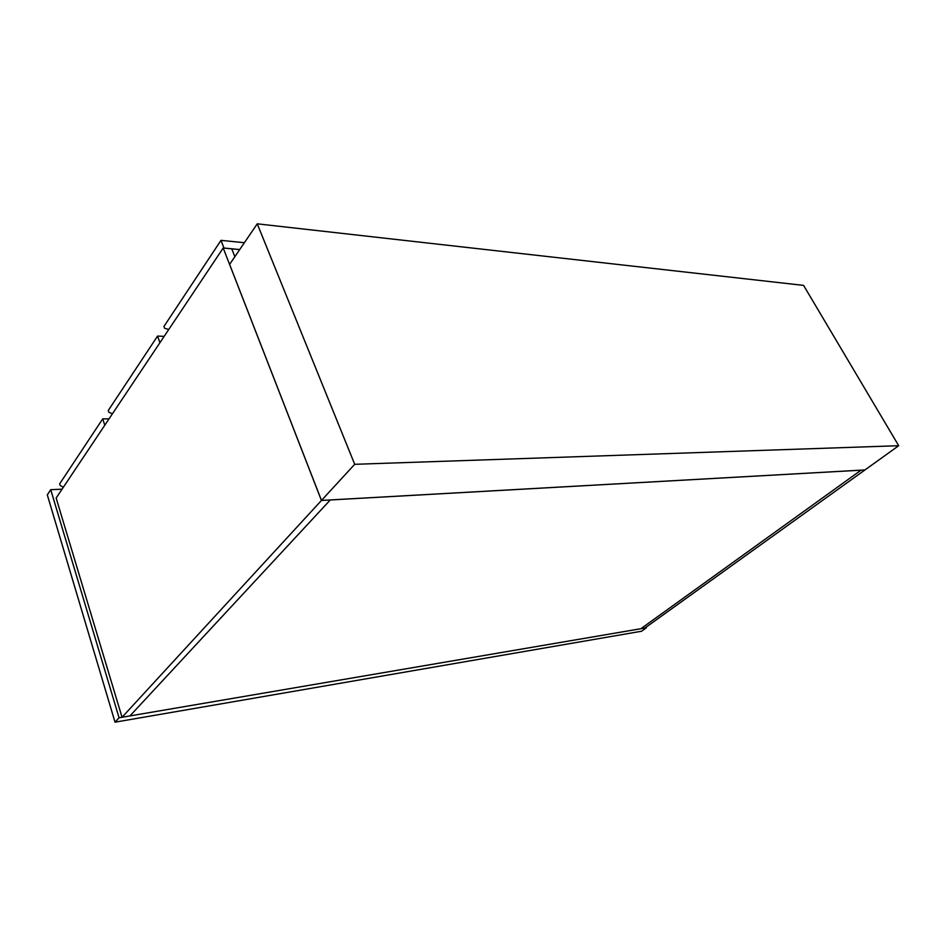 <?xml version="1.0" encoding="UTF-8"?>
<svg xmlns="http://www.w3.org/2000/svg" width="946" height="946" viewBox="0 0 946 946"><rect width="100%" height="100%" fill="white"/><g stroke="black" fill="none" stroke-linecap="round" stroke-linejoin="round"><path stroke-width="1.42" d="M861.073 470.174L640.88 628.723L129.933 715.921L330.26 499.973L861.073 470.174L640.88 628.723L644.876 628.038L864.94 469.961L861.073 470.174M129.933 715.921L330.26 499.973L321.439 500.469L122.046 717.269L129.933 715.921M239.693 249.59L231.758 248.833L234.845 256.709L231.758 248.833L223.197 248.006L321.439 500.469M223.197 248.006L56.145 498.034L122.046 717.269M104.781 425.239L102.712 418.865L59.669 483.832L60.189 485.535L63.37 487.225M102.712 418.865L109.062 418.841M898.7 445.708L803.58 285.385L257.253 223.824L229.606 264.395L321.474 500.434L864.975 469.937L898.7 445.708L354.703 464.309L321.474 500.434M257.253 223.824L354.703 464.309M223.954 248.077L220.986 240.355L163.954 326.441L164.616 328.297L168.743 329.504M223.977 248.041L239.728 249.555M220.986 240.355L244.387 242.708M159.909 342.724L157.568 336.078L108.258 410.493L108.849 412.267L112.456 413.757M157.568 336.078L164.166 336.362M646.083 627.174L646.366 627.777L119.066 717.778L50.717 489.673L62.046 489.2M119.066 717.778L115.022 722.176L641.565 631.23L646.366 627.777M115.022 722.176L47.3 494.876L50.717 489.673"/></g></svg>

